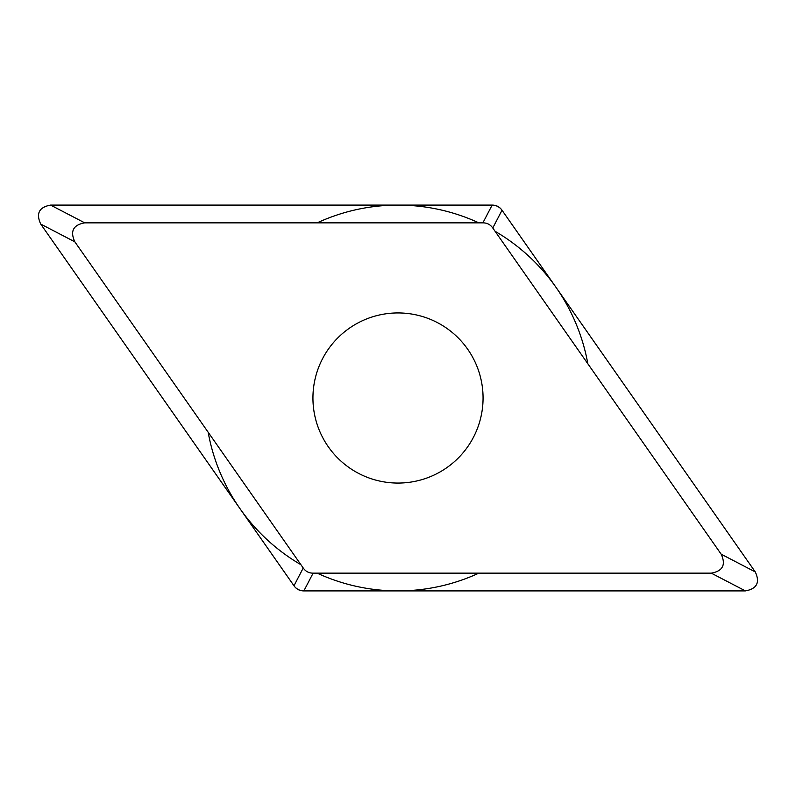 <?xml version="1.0" encoding="UTF-8"?>
<svg xmlns="http://www.w3.org/2000/svg" width="796" height="796" viewBox="0 0 796 796"><rect width="100%" height="100%" fill="white"/><g stroke="black" fill="none" stroke-linecap="round" stroke-linejoin="round"><path stroke-width="1.19" d="M40.725 224.074C35.82 213.477 39.113 207.159 50.606 205.099L492.137 205.099C496.326 205.099 499.619 206.811 502.017 210.244L755.275 571.926C760.18 582.523 756.887 588.841 745.394 590.901L303.863 590.901C299.674 590.901 296.381 589.189 293.983 585.757L40.725 224.074L74.834 241.825L303.226 568.006C305.624 571.438 308.918 573.15 313.107 573.15L303.863 590.901M313.107 573.15L711.286 573.15C722.778 571.09 726.071 564.762 721.166 554.175L492.774 227.994C490.376 224.562 487.082 222.85 482.893 222.85L84.714 222.85C73.222 224.91 69.929 231.238 74.834 241.825M312.937 398A85.063 85.063 0 0 0 398 483.063A85.063 85.063 0 0 0 483.063 398A85.063 85.063 0 0 0 398 312.937A85.063 85.063 0 0 0 312.937 398M478.834 573.15A192.901 192.901 0 0 1 317.166 573.15M300.888 564.682A192.901 192.901 0 0 1 208.164 432.248M317.166 222.85A192.901 192.901 0 0 1 478.834 222.85M495.112 231.318A192.901 192.901 0 0 1 587.836 363.752M50.775 205.099L492.097 205.099A12.149 12.149 0 0 1 502.047 210.273L755.175 571.787M745.225 590.901L303.903 590.901A12.149 12.149 0 0 1 293.953 585.727L40.825 224.213M84.714 222.85L50.606 205.099M482.893 222.85L492.137 205.099M492.774 227.994L502.017 210.244M721.166 554.175L755.275 571.926M711.286 573.15L745.394 590.901M303.226 568.006L293.983 585.757"/></g></svg>
